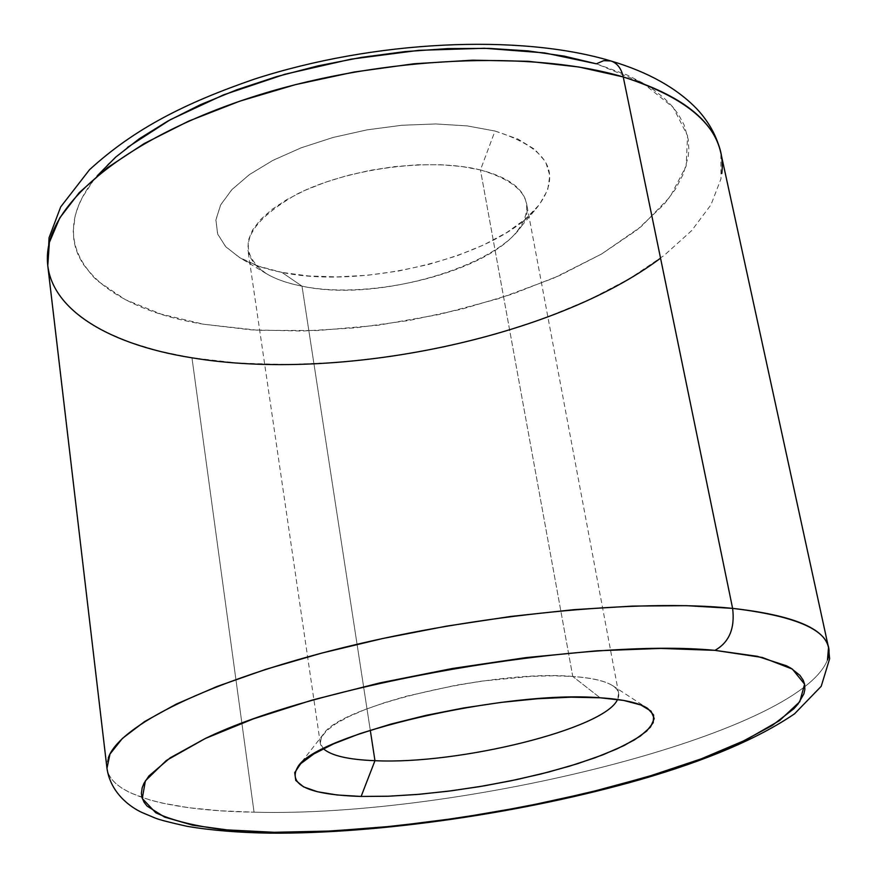 <?xml version="1.0" encoding="UTF-8"?>
<svg xmlns="http://www.w3.org/2000/svg" width="877" height="877" viewBox="0 0 877 877"><rect width="100%" height="100%" fill="white"/><g stroke="black" fill="none" stroke-linecap="round" stroke-linejoin="round"><path stroke-width="0.66" stroke-dasharray="4.38 3.29" d="M97.194 175.849C37.514 245.966 96.634 307.005 203.716 324.249L258.397 330.311L317.43 330.563L378.59 325.181L439.717 314.394L498.695 298.608L553.387 278.261L601.622 253.979L641.251 226.529L670.094 196.854L686.121 166.137L687.568 135.792L673.207 107.443L642.589 82.855L596.349 63.802L627 74.962L642.6 82.866L653.891 90.024L663.615 97.687L671.782 105.788L678.327 114.251L684.082 124.841L688.237 139.509L688.829 148.915L688.215 156.544L683.424 173.832L675.378 189.224L664.01 204.418L636.845 230.103L601.622 253.979L559.811 275.433L512.848 293.927L462.201 309.044L409.296 320.445L355.536 327.845L302.39 331.046L251.282 329.873L203.716 324.249L161.236 314.152L125.422 299.693L97.84 281.111L93.137 276.617L82.931 263.856L78.316 255.306L75.663 248.202L73.953 240.868L73.197 231.375L75.225 215.643L78.59 205.503L82.449 197.27L93.313 180.629L108.375 163.889L127.538 147.358M47.775 265.742L49.715 275.4L53.212 284.685L58.189 293.565L64.591 301.995L72.363 309.965L81.429 317.441L91.712 324.402L103.157 330.848L129.215 342.085L159.011 351.096L191.964 357.816L254.045 812.179C458.945 817.835 798.794 734.181 827.471 659.932C798.794 734.181 458.945 817.835 254.045 812.179L191.964 357.816L238.533 363.122L288.248 364.58L339.958 362.267L392.523 356.314L444.847 346.864L495.834 334.104L544.398 318.274L589.399 299.649L629.719 278.546L664.196 255.382L691.657 230.618L710.951 204.856L721.004 178.755L720.872 153.102M572.769 676.452C494.606 669.337 340.024 705.777 323.427 734.126C319.162 739.706 319.14 744.573 323.361 748.695L320.28 743.148L321.442 737.195L326.617 730.684L335.748 723.766L348.684 716.652L365.15 709.537L384.696 702.62L406.807 696.13L456.018 685.222L481.626 681.144L530.925 676.364L553.102 675.794L572.769 676.452L480.453 169.952L461.62 166.477L440.561 164.733L417.88 164.788L394.255 166.663L370.412 170.302L347.062 175.608L324.928 182.405L304.67 190.473L286.867 199.55L272.023 209.373L260.502 219.623L252.576 230.004L248.366 240.232L247.906 250.022C251.688 267.649 269.721 279.686 302.006 286.165L370.28 730.212L302.006 286.165C287.579 283.381 275.707 279.215 266.367 273.668C234.641 250.811 244.683 224.38 296.503 194.354C347.698 168.296 430.629 157.4 480.453 169.952L495.001 131.024L467.364 125.926L435.946 123.942L402.104 125.247L367.342 129.807L333.26 137.415L301.403 147.72L273.196 160.217L249.802 174.326L232.12 189.377L220.741 204.714L215.906 219.71L217.584 233.786L225.466 246.426L239.059 257.235C250.383 263.966 264.668 269.009 281.89 272.385L302.006 286.165L281.89 272.385L258.759 266.257L239.849 257.695L225.959 246.952L217.781 234.345L215.852 220.27L220.467 205.24L231.671 189.849L249.232 174.731L272.572 160.546L300.789 147.961L332.69 137.568L366.86 129.895L401.743 125.279L435.726 123.942L467.266 125.904L495.001 131.024L517.803 139.004L534.827 149.419L545.582 161.752L549.835 175.455L547.676 189.947L539.388 204.648L525.498 219.042L506.665 232.624L483.644 244.968L457.301 255.689L428.535 264.47L398.301 271.059L367.54 275.257L337.228 276.913L308.364 275.959L281.89 272.385C364.317 289.772 497.73 256.61 537.239 207.334C562.957 173.657 548.87 148.224 495.001 131.024L480.453 169.952C525.608 183.479 537.711 204.078 516.761 231.769C484.389 272.44 371.026 300.57 302.006 286.165C389.388 305.503 538.664 252.905 526.529 203.398C523.361 188.303 508.002 177.143 480.453 169.952L572.769 676.452C601.326 678.699 616.619 684.29 618.636 693.214L617.54 699.473C620.182 694.189 618.57 689.607 612.727 685.715C605.294 680.936 591.964 677.844 572.769 676.452L600.087 697.785L572.769 676.452M108.32 757.881C96.229 791.635 160.195 810.765 254.045 812.179L219.732 810.754L188.84 807.717L161.971 803.047L150.252 800.087L130.585 792.961L122.802 788.796L116.488 784.224L111.697 779.28L108.507 773.974L106.972 768.296M323.427 734.126L297.994 766.684M320.28 743.148L247.906 250.022M266.367 273.668L239.059 257.235M516.761 231.769L537.239 207.334M618.636 693.214L526.529 203.398M612.727 685.715L647.588 708.353"/><path stroke-width="1.32" d="M127.538 147.358L170.368 119.667L223.602 94.837L284.872 74.26L351.107 59.143L418.833 50.34L484.444 48.268L544.573 52.905L596.349 63.802L603.749 60.656L610.962 60.984C617.222 63.122 621.322 68.45 623.251 76.946C693.718 99.825 726.573 132.01 721.815 173.514M660.545 258.156C554.33 338.007 339.585 382.482 191.964 357.816C101.951 343.598 39.575 303.289 48.147 248.531C55.602 196.108 136.176 132.909 259.965 94.617C383.567 56.303 533.117 50.088 623.251 76.946L732.613 608.375C735.079 628.37 729.193 642.37 714.952 650.35L762.365 657.476L792.38 669.096L804.593 684.192L799.791 701.71L779.543 720.598L745.943 739.914L701.304 758.824L648.004 776.627L588.39 792.72L524.731 806.61L459.274 817.857L394.222 826.101L331.802 831.001L274.315 832.295L269.732 833.139L274.315 832.295L229.949 830.278L192.852 825.235L164.679 817.134L147.051 806.062L144.157 802.378L141.964 797.467L141.394 793.301L142.173 787.798L144.025 783.205L148.915 775.97L170.193 757.827L205.24 738.522L253.212 718.932L312.311 700.054L379.84 682.909L452.357 668.493L525.948 657.607L596.601 650.822L660.633 648.421L714.952 650.35L757.366 656.325L786.548 665.818L791.032 668.252L799.89 675.323L803.189 680.146L804.604 684.192L804.867 689.454L803.902 693.817L798.07 704.012L793.904 708.682L772.308 725.422L740.922 742.315L701.304 758.824L655.064 774.479L603.76 788.883L548.936 801.688L492.096 812.584L434.718 821.321L378.283 827.658L324.293 831.374L274.315 832.295L224.161 829.741C194.968 826.145 172.166 820.477 155.744 812.749L142.282 798.476L145.385 780.826L166.301 760.512L205.24 738.522C316.86 683.994 583.348 637.743 714.952 650.35C729.193 642.37 735.079 628.37 732.613 608.375C792.479 615.117 824.446 628.173 828.524 647.555L827.471 659.932C836.768 634.246 805.152 617.068 732.613 608.375L623.251 76.946L578.941 67.014L528.239 61.302L472.67 60.173L413.999 63.758L354.242 72.002L295.461 84.641L239.695 101.206L188.796 121.07L144.321 143.488L107.509 167.639L79.182 192.699L59.779 217.869L49.375 242.425L47.775 265.742L106.972 768.296L109.965 754.099L122.418 738.412L144.541 721.596L176.255 704.11L217.068 686.472L266.038 669.261L321.804 653.08L382.613 638.533L446.393 626.167L510.896 616.432L573.81 609.668L632.964 606.073L686.428 605.667L732.613 608.375C639.465 598.75 478.897 614.196 343.948 647.445C208.781 680.684 119.064 725.652 108.32 757.881M323.361 748.695C331.199 755.678 348.399 759.679 374.961 760.688L361.127 796.448C308.353 794.748 287.25 784.893 297.829 766.882C316.148 734.192 505.843 689.859 600.087 697.785C623.174 699.309 639.004 702.828 647.588 708.353L653.628 714.996L653.212 722.692L646.623 731.133L634.29 739.991L616.816 748.98L594.913 757.816L569.337 766.235L540.956 773.996L510.622 780.87L479.226 786.691L447.676 791.273L416.882 794.496L387.733 796.25L361.127 796.448L374.961 760.688C348.399 759.679 331.199 755.678 323.361 748.695M370.28 730.212L374.961 760.688L370.28 730.212M47.775 265.742L49.035 237.799L60.688 206.917L89.498 169.743C134.992 128.141 185.781 102.828 254.275 79.16C373.755 40.419 519.096 33.425 610.852 60.951C648.344 72.1 677.197 88.281 697.401 109.482C709.394 122.561 717.222 137.097 720.872 153.102C713.845 120.511 681.297 95.122 623.251 76.946C621.322 68.45 617.222 63.122 610.962 60.984M617.54 699.473C605.097 728.809 458.474 764.843 374.961 760.688C458.474 764.843 605.097 728.809 617.54 699.473M361.127 796.448L388.939 796.206L419.491 794.277L451.754 790.758L484.696 785.77L517.298 779.467L548.542 772.056L577.417 763.746L602.948 754.801L624.194 745.483L640.298 736.121L650.504 727.044L654.22 718.592L651.03 711.115L640.791 704.955L623.646 700.427L600.087 697.785L570.96 697.193L537.437 698.75L500.975 702.411L463.264 708.035L426.036 715.358L391.043 724.051L359.844 733.676L333.786 743.784L313.867 753.924L300.745 763.659L294.716 772.593L295.757 780.42L303.541 786.866L317.529 791.756L337.009 794.968L361.127 796.448M596.349 63.802L564.229 56.128L528.305 50.932L489.234 48.388L447.796 48.597L404.867 51.611L361.368 57.389L318.252 65.808L276.463 76.683L236.922 89.739L200.427 104.681L167.693 121.147L139.3 138.752L115.698 157.115L97.194 175.849M106.972 768.296C110.535 793.17 130.662 807.454 142.436 812.694L155.196 818.055C158.989 819.655 169.524 822.396 186.823 826.266C211.072 830.387 238.796 832.679 269.995 833.15C379.193 834.027 524.72 812.705 640.561 779.532C707.202 760.26 758.539 738.346 794.584 713.79L821.212 686.307L829.631 658.737L828.524 647.555L720.872 153.102"/></g></svg>
